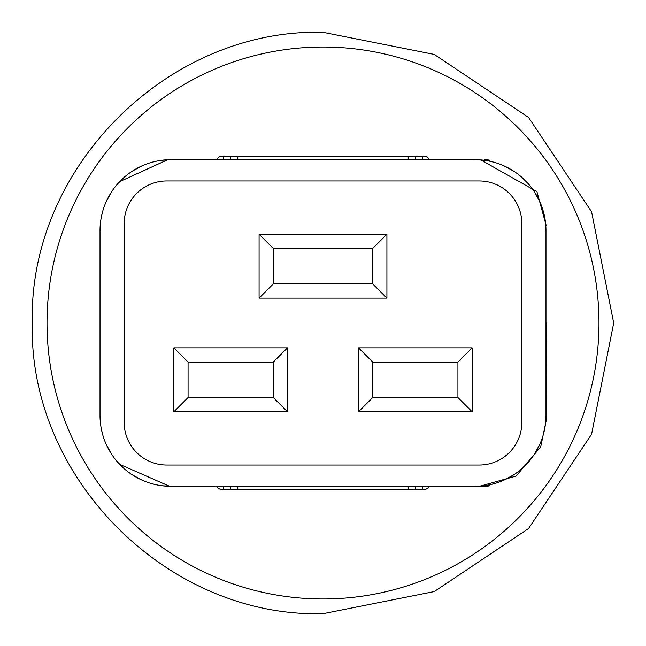 <?xml version="1.0" encoding="UTF-8"?>
<svg xmlns="http://www.w3.org/2000/svg" width="646" height="646" viewBox="0 0 646 646"><rect width="100%" height="100%" fill="white"/><g stroke="black" fill="none" stroke-linecap="round" stroke-linejoin="round"><path stroke-width="0.97" d="M545.983 323L546.661 323L545.983 323M489.926 160.248A28.408 28.408 0 0 0 484.201 159.667M545.369 221.32L545.983 230.679L545.983 415.321A71.012 71.012 0 0 1 474.972 486.333L171.029 486.333A71.012 71.012 0 0 1 100.017 415.321L100.017 230.679L100.631 221.32M101.438 216.531L102.738 211.202M106.219 201.649L111.5 191.967M117.669 183.819L124.25 177.254M132.382 171.101L142.072 165.836M151.608 162.372L156.921 161.08M161.67 160.289L171.029 159.667L474.972 159.667L484.33 160.289M489.079 161.08L494.392 162.372M503.928 165.836L513.618 171.101M521.75 177.254L528.331 183.819M534.5 191.967L539.781 201.649M543.262 211.202L544.562 216.531M166.765 180.969A42.612 42.612 0 0 0 124.161 223.581L124.161 422.419A42.612 42.612 0 0 0 166.765 465.031L479.235 465.031A42.612 42.612 0 0 0 521.839 422.419L521.839 223.581A42.612 42.612 0 0 0 479.235 180.969L166.765 180.969M173.871 347.855L287.494 347.855L287.494 411.768L173.871 411.768L173.871 347.855L188.075 362.059L188.075 397.565L273.29 397.565L273.29 362.059L188.075 362.059M358.506 347.855L472.129 347.855L472.129 411.768L358.506 411.768L358.506 347.855L372.71 362.059L372.71 397.565L457.925 397.565L457.925 362.059L372.71 362.059M259.086 234.232L386.914 234.232L386.914 298.145L259.086 298.145L259.086 234.232L273.29 248.435L273.29 283.941L372.71 283.941L372.71 248.435L273.29 248.435M474.972 159.667A71.012 71.012 0 0 1 545.983 230.679M100.017 230.679A71.012 71.012 0 0 1 171.029 159.667M171.029 486.333L161.67 485.711M156.921 484.92L151.608 483.628M142.072 480.164L132.382 474.899M124.25 468.746L117.669 462.181M111.5 454.033L106.219 444.351M102.738 434.798L101.438 429.469M100.631 424.68L100.017 415.321M545.983 415.321L545.369 424.68M544.562 429.469L543.262 434.798M539.781 444.351L534.5 454.033M528.331 462.181L521.75 468.746M513.618 474.899L503.928 480.164M494.392 483.628L489.079 484.92M484.33 485.711L474.972 486.333L484.201 486.333A28.408 28.408 0 0 0 489.943 485.752M188.075 397.565L173.871 411.768M273.29 397.565L287.494 411.768M287.494 347.855L273.29 362.059M372.71 397.565L358.506 411.768M457.925 397.565L472.129 411.768M472.129 347.855L457.925 362.059M273.29 283.941L259.086 298.145M372.71 283.941L386.914 298.145M386.914 234.232L372.71 248.435M422.597 489.886A8.519 8.519 0 0 0 429.525 486.333A8.519 8.519 0 0 1 422.597 489.886L230.679 489.886L230.679 486.333M415.321 489.886L415.321 486.333M230.679 489.886L223.403 489.886L223.581 486.333M422.419 486.333L422.5 489.886M216.475 486.333A8.519 8.519 0 0 0 223.403 489.886A8.519 8.519 0 0 1 216.475 486.333M223.581 159.667L223.581 156.114L415.321 156.114L415.321 159.667M230.679 156.114L230.679 159.667M415.321 156.114L423.372 156.114L422.419 156.114L422.419 159.667M429.525 159.667A7.098 7.098 0 0 0 423.372 156.114A7.098 7.098 0 0 1 429.525 159.667A7.098 7.098 0 0 0 423.372 156.114M222.628 156.114A7.098 7.098 0 0 0 216.475 159.667A7.098 7.098 0 0 1 222.628 156.114M323 47.021A275.979 275.979 0 0 0 47.021 323A275.979 275.979 0 0 0 323 598.979A275.979 275.979 0 0 0 598.979 323A275.979 275.979 0 0 0 323 47.021A275.979 275.979 0 0 0 47.021 323M408.215 489.886L408.215 486.333M237.785 489.886L237.785 486.333M408.215 156.114L408.215 159.667M237.785 156.114L237.785 159.667M167.871 159.667L119.663 181.639M170.77 159.667L173.96 159.667M546.201 225.486L536.939 191.668L480.382 159.667M469.876 159.667L473.332 159.667M479.493 486.333L516.138 476.078L540.702 446.854L546.201 420.514L546.661 323M173.217 486.333L170.77 486.333M119.663 464.361L169.672 486.333M473.47 486.333L471.685 486.333M323 32.3L434.241 54.426L528.557 117.443L591.566 211.751L613.7 322.992L591.575 434.241L528.565 528.549L434.257 591.566L323 613.7C167.677 617.705 28.303 478.355 32.3 323C28.303 167.645 167.677 28.295 323 32.3L434.249 54.426L528.557 117.443L591.566 211.751L613.7 322.992L591.575 434.241L528.557 528.549L434.249 591.566L323 613.7C167.677 617.705 28.303 478.355 32.3 323C28.303 167.645 167.677 28.295 323 32.3"/></g></svg>
